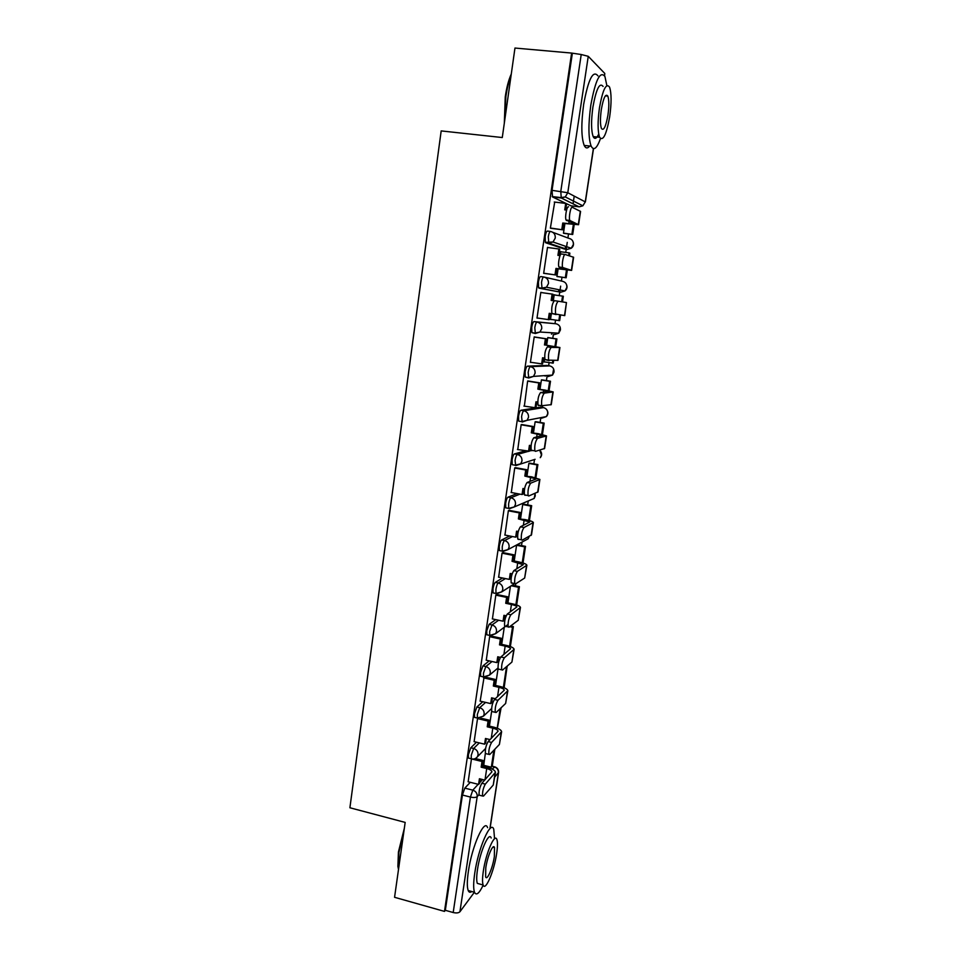 <?xml version="1.0" encoding="UTF-8"?>
<svg xmlns="http://www.w3.org/2000/svg" width="961" height="961" viewBox="0 0 961 961"><rect width="100%" height="100%" fill="white"/><g stroke="black" fill="none" stroke-linecap="round" stroke-linejoin="round"><path stroke-width="1.44" d="M476.488 742.216L470.806 747.766L468.415 754.565L468.439 758.073L469.16 758.253M482.782 701.734L476.848 707.02L474.47 713.723L474.494 717.374L475.251 717.543M489.209 660.88L482.951 665.877L480.584 672.46L480.62 676.268L481.401 676.448M495.78 619.629L489.113 624.326L486.759 630.8L486.807 634.777L487.623 634.957M502.555 577.993L495.347 582.366C494.362 583.255 493.57 585.381 492.993 588.733L493.053 592.877L493.918 593.057M509.606 535.986L501.63 539.986C500.657 540.779 499.876 542.857 499.288 546.232L499.36 550.569L500.285 550.749M517.078 493.594L507.985 497.173C507.024 497.87 506.243 499.912 505.654 503.312L505.726 507.84L506.747 508.033M525.295 450.889L514.399 453.94C513.45 454.529 512.669 456.535 512.081 459.959L512.165 464.68L513.318 464.896M540.707 407.116L520.874 410.275C519.937 410.755 519.168 412.713 518.568 416.161L518.664 421.11L520.069 421.35M546.893 365.432L527.421 366.153C526.496 366.537 525.727 368.447 525.126 371.919L525.235 377.084L528.586 377.961M554.353 334.608L558.737 333.203L539.974 332.025L535.361 333.515L534.796 327.677C535.397 324.181 536.154 322.307 537.067 322.043L555.999 323.773L534.04 321.587C533.115 321.851 532.358 323.737 531.745 327.22L531.865 332.638L535.301 333.503M543.71 276.972L540.719 276.564C539.806 276.72 539.049 278.558 538.436 282.066L538.58 287.723L542.052 288.576L541.499 282.486C542.112 278.978 542.869 277.14 543.77 276.984C547.097 277.801 548.659 279.999 548.467 283.567L546.485 287.231L542.052 288.576L560.756 292.204L564.96 290.931L566.846 287.471C567.026 284.108 565.548 282.041 562.401 281.261L544.695 277.2M550.377 231.445L547.47 231.072C546.569 231.12 545.812 232.898 545.199 236.442L545.343 242.364L548.803 243.181L548.287 236.838C548.899 233.295 549.656 231.505 550.545 231.469C553.884 232.262 555.458 234.448 555.266 238.052L553.019 241.98L548.803 243.181L567.218 249.392L571.218 248.262L573.357 244.562C573.537 241.163 572.047 239.097 568.888 238.352L552.839 232.334M515.456 585.862L515.769 583.759M521.523 545.584L522.063 542.052M527.661 504.921L528.262 500.957M533.848 463.863L534.508 459.49M540.094 422.42L540.767 418.023M542.364 407.392L542.545 406.203M546.413 380.58L547.037 376.436M548.647 365.709L549.115 362.633M552.779 338.332L553.368 334.452M555.002 323.629L555.53 320.085M559.218 295.628L559.758 292.06M559.77 292.012L560.647 286.15M561.416 281.044L561.993 277.212M565.729 252.431L566.209 249.259M566.245 249.067L567.254 242.364M567.915 237.98L568.516 233.955M572.528 207.408L572.732 206.038M573.056 203.84L574.222 196.116M474.386 892.252L459.923 911.761C458.625 912.998 456.379 913.262 453.196 912.53L445.327 910.307L462.421 795.023L464.812 788.128L470.289 782.302M484.897 766.782L485.798 765.833M394.563 897.298L444.487 911.4L571.627 53.071L514.964 48.05L502.279 137.543L441.183 130.912L349.9 807.769L405.17 822.412L394.563 897.298M445.327 910.307L444.487 911.4M571.014 205.834L552.527 196.945L561.248 197.99L560.792 191.383L581.225 54.513L588.252 56.315L604.793 73.468L604.577 75.823M581.225 54.513L571.627 53.071M554.701 202.074L550.365 228.165L551.422 228.382M564.912 223.565L563.458 233.211L564.419 233.427M561.572 251.878L560.695 251.602L560.119 255.458M548.287 247.59L547.518 247.337L543.65 273.356L544.707 273.453M558.113 268.816L556.948 276.564L557.933 276.66M555.158 295.063L554.209 294.811L553.32 300.721M555.182 294.955L554.221 294.775M541.86 292.637L540.827 292.384M541.872 292.54L540.827 292.348L536.995 318.103L538.052 318.211L537.007 318.055M551.386 313.634L550.497 319.496L551.47 319.593L550.509 319.46M548.743 337.719L547.794 337.539L546.641 345.215M535.241 337.095L534.208 336.891L530.412 362.393L531.205 362.369M544.671 358.345L544.118 362.009L544.995 361.985M542.4 379.931L541.427 379.883L540.022 389.241M528.694 381.085L527.649 381L524.346 406.167M536.118 421.747L535.133 421.819L533.475 432.822M522.219 424.618L521.162 424.654L517.763 449.556M529.895 463.154L528.898 463.346L527 475.971M515.805 467.731L514.736 467.875L511.3 492.525M523.721 504.177L522.712 504.489L520.574 518.7M509.462 510.411L508.369 510.663L504.933 535.061M503.168 552.671L502.074 553.043L498.639 577.189M496.945 594.523L495.84 594.991L492.416 618.908M490.783 635.714L489.666 636.542L486.266 660.219M484.068 677.253L480.164 701.134M477.581 718.335L474.133 741.64M517.294 532.13L518.231 531.661M523.445 491.095L524.298 490.759M529.667 449.664L531.001 449.292M560.756 292.204L539.001 288.156M564.419 249.031L545.728 242.785M471.455 759.022L468.163 781.773M485.341 753.316L483.743 765.316M545.163 376.135L545.824 375.547M551.482 334.176L552.551 332.818M558.185 291.7L559.206 289.778M564.948 248.623L565.849 246.412M572.288 53.72L552.034 190.338L552.527 196.945M522.231 562.762L524.634 546.857L516.586 545.271L514.219 561.008M510.423 586.306L507.937 602.895M504.273 627.269L501.702 644.375M498.05 668.664L495.528 685.445M491.66 711.2L489.425 726.12M550.389 228.021L562.653 229.811L563.614 223.396L562.762 223.036L574.81 224.177L566.065 219.997C564.708 217.414 566.906 205.678 568.528 206.843M578.582 224.634L580.576 211.456L572.3 207.3C570.702 206.134 568.504 217.895 569.837 220.477L578.57 224.718L563.614 223.396M561.801 229.463L562.762 223.036M554.257 202.026L565.705 203.408L564.744 209.87L566.57 210.087M563.482 233.103L572.696 234.484L574.185 224.646M572.696 234.484L563.855 233.355M571.903 234.172L573.357 224.574M565.633 209.978L566.558 203.828L565.705 203.408M562.653 229.811L550.677 228.286M543.674 273.212L555.878 274.99L556.827 268.648L555.963 268.407L567.903 269.861L558.954 267.002C557.644 264.491 559.819 253.115 561.428 254.004L565.056 254.485M571.639 270.365L573.621 257.272L565.176 254.497C563.578 253.608 561.404 265.008 562.702 267.518L571.627 270.401L556.827 268.648M555.014 274.774L555.963 268.407M547.494 247.482L558.882 248.983L557.921 255.374L560.035 255.65M556.972 276.432L566.149 277.789L567.326 270.029M569.465 255.866L569.873 253.139L569.08 252.875L568.66 255.614M566.149 277.789L556.96 276.516M565.344 277.585L566.497 269.933M560.671 251.758L569.08 252.875M558.809 255.494L559.734 249.271L558.882 248.983M555.878 274.99L543.662 273.308M556.119 314.583L551.914 313.526C551.302 307.712 552.143 303.424 554.413 300.673L558.137 301.201C555.878 303.952 555.05 308.241 555.638 314.067L564.768 315.604L566.461 302.559L564.491 315.592M537.019 317.959L549.163 319.713L550.112 313.442M548.287 319.617L549.224 313.322L552.01 313.73M540.803 292.492L552.107 294.09L551.17 300.409L553.992 300.817M550.521 319.352L559.662 320.662L560.503 315.112M562.497 301.91L563.35 296.252L562.545 296.108L561.68 301.778M558.846 320.578L559.686 315.004M554.197 294.919L562.545 296.108M552.046 300.541L552.983 294.246L552.107 294.09M558.137 301.201L566.461 302.559M549.043 360.627L544.947 359.558C544.37 353.948 545.211 349.708 547.47 346.837L551.17 347.414C548.923 350.284 548.082 354.525 548.635 360.135L557.981 360.363L559.927 347.534L545.367 345.023L546.304 338.777L534.196 336.939M530.436 362.249L542.521 363.979L543.433 357.912M541.632 364.003L542.557 357.768L544.635 358.093M545.367 345.023L556.227 346.969L547.47 346.837M544.479 344.999L545.416 338.74L546.304 338.777M534.184 337.035L545.416 338.74M555.734 346.633L556.899 338.945L547.782 337.575M544.142 361.853L553.236 363.126L553.632 360.543M554.929 346.501L556.071 338.909L556.899 338.945M552.407 363.15L552.803 360.567M547.77 337.659L556.071 338.909M551.17 347.414L559.927 347.498M538.64 405.626L538.052 405.134C537.499 399.716 538.352 395.512 540.611 392.532L544.274 393.133C542.04 396.124 541.187 400.329 541.728 405.746L551.254 404.653L553.176 392.004M523.913 406.095L535.95 407.8L536.827 401.926M535.037 407.945L535.962 401.782L537.728 402.07M544.274 393.133L553.188 391.92L544.623 389.986L537.86 389.133L549.512 391.391L540.611 392.532M537.86 389.133L538.785 382.934L539.686 382.85L527.985 380.964M527.625 381.133L538.785 382.934M549.055 390.779L550.497 381.229L541.848 379.847M548.25 390.622L549.656 381.301L550.497 381.229M541.415 379.979L549.656 381.301M538.761 389.037L539.686 382.85M531.853 450.709L531.229 450.241C530.712 445.003 531.565 440.847 533.811 437.748L537.463 438.384C535.241 441.483 534.376 445.652 534.881 450.877L535.505 451.346L544.599 448.499L546.497 436.03M517.462 449.508L529.439 451.19L530.292 445.496M528.514 451.454L529.427 445.339L531.061 445.628M537.463 438.384L546.509 435.898L538.04 433.615L531.313 432.822L542.857 435.369L533.811 437.748M531.313 432.822L532.226 426.684L533.139 426.492L521.727 424.534M521.138 424.786L532.226 426.684M542.448 434.48L544.166 423.116L535.77 421.687M541.644 434.3L543.313 423.296L544.166 423.116M535.121 421.903L543.313 423.296M532.226 432.606L533.139 426.492M504.333 123.02L505.258 96.833C506.639 87.391 508.645 79.799 511.276 74.045M511.06 75.619C508.801 81.337 507.072 88.376 505.858 96.761L504.681 120.569M606.859 85.577L604.937 76.532C600.157 70.381 595.436 79.931 590.799 105.205C588.204 124.546 588.324 138.204 591.171 146.18C593.778 151.021 596.877 148.499 600.469 138.612M597.958 75.883C593.045 69.721 588.276 79.258 583.639 104.497C581.081 123.801 581.261 137.447 584.192 145.423C585.693 148.523 587.531 148.727 589.694 146.024M593.754 137.591L594.054 136.678M598.727 134.072C596.541 138.744 594.691 139.585 593.177 136.594C591.135 130.804 591.039 120.966 592.913 107.055C596.24 88.905 599.64 82.045 603.1 86.454M599.472 107.716C597.586 121.639 597.634 131.489 599.616 137.279C603.052 141.591 606.403 134.768 609.67 116.81C611.592 102.983 611.544 93.073 609.538 87.067C606.163 82.658 602.799 89.541 599.472 107.716M607.917 115.248C609.154 106.323 609.118 99.944 607.832 96.1C605.646 93.265 603.484 97.698 601.346 109.374C600.12 118.335 600.157 124.702 601.43 128.45C603.64 131.237 605.802 126.84 607.917 115.248M398.515 869.369L397.89 866.426L398.431 851.987L404.353 828.214M403.944 831.061L398.899 852.479L398.599 868.816M494.567 838.761L493.762 829.271C490.867 819.589 478.338 847.794 474.758 873.117C473.389 882.51 473.305 888.901 474.518 892.288C476.308 895.868 479.191 893.49 483.179 885.129M487.587 827.661C484.596 817.955 471.923 846.088 468.379 871.387C467.022 880.769 466.962 887.147 468.211 890.547C469.016 892.433 470.193 892.757 471.755 891.52M479.815 884.072L477.317 883.387C476.452 880.937 476.5 876.324 477.485 869.561C480.056 851.446 489.053 831.049 491.179 838.016M483.335 871.134C482.338 877.922 482.266 882.522 483.119 884.973C485.341 891.904 494.17 871.002 496.657 853.488C497.666 846.677 497.75 842.016 496.885 839.518C494.831 832.562 485.918 853.008 483.335 871.134M494.35 856.539L494.507 847.554C493.161 843.073 487.419 856.299 485.773 867.915L485.629 876.84C487.047 881.309 492.741 867.891 494.35 856.539M525.15 495.323L524.478 494.879C523.985 489.834 524.85 485.701 527.084 482.506L530.7 483.167C528.49 486.374 527.625 490.506 528.106 495.564L528.766 495.996L538.016 491.912L539.878 479.599M511.084 492.476L522.051 494.519L522.988 494.146L523.817 488.632M522.051 494.519L522.964 488.476L524.574 488.777M530.7 483.167L539.902 479.431L531.529 476.8L524.826 476.079L536.262 478.902L527.084 482.506M524.826 476.079L525.727 470.001L526.664 469.689L515.408 467.659M514.712 468.007L525.727 470.001M535.902 477.749L537.884 464.595L529.643 463.118M535.109 477.545L537.031 464.872L537.884 464.595M528.886 463.418L537.031 464.872M525.751 475.755L526.664 469.689M518.508 539.481L517.799 539.073C517.33 534.196 518.207 530.1 520.418 526.796L524.021 527.493C521.823 530.796 520.946 534.905 521.403 539.782L522.111 540.19L531.493 534.881L533.331 522.736M504.753 535.025L515.661 537.163L516.61 536.682L517.402 531.349M515.661 537.163L516.562 531.181L518.267 531.505M524.021 527.493L533.367 522.532C532.862 521.571 530.112 520.574 525.078 519.565L518.399 518.904L529.739 522.003L520.418 526.796M518.399 518.904L519.3 512.886L520.237 512.465L509.114 510.351M508.357 510.808L519.3 512.886M529.415 520.586L531.673 505.678L523.529 504.141M528.634 520.369L530.796 506.063L531.673 505.678M522.712 504.537L530.796 506.063M519.336 518.46L520.237 512.465M511.937 583.195L511.18 582.834C510.747 578.102 511.624 574.041 513.835 570.63L517.414 571.351C515.228 574.774 514.339 578.846 514.76 583.567L515.516 583.928L524.658 578.041L526.856 565.452M498.495 577.165L509.33 579.387L510.291 578.798L511.06 573.633M509.33 579.387L510.219 573.465L512.129 573.849M517.414 571.351L526.892 565.2C526.424 564.071 523.685 562.966 518.7 561.909L512.994 560.756L512.045 561.308L523.277 564.684L513.835 570.63M512.045 561.308L512.934 555.35L513.883 554.821L502.867 552.611M502.05 553.176L512.934 555.35M523 562.99L525.523 546.365L517.45 544.779M524.634 546.857L525.523 546.365M512.994 560.756L513.883 554.821M505.438 626.452L504.645 626.152C504.225 621.575 505.114 617.527 507.312 614.019L510.868 614.776C508.693 618.295 507.804 622.332 508.201 626.908L508.982 627.221L518.255 620.265L520.43 607.736M492.284 618.884L503.059 621.19L504.032 620.494L504.777 615.508M503.059 621.19L503.936 615.328L506.171 615.797M510.868 614.776L520.478 607.448C520.033 606.151 517.342 604.949 512.381 603.832L506.711 602.631L505.738 603.292L511.432 604.493C514.772 605.238 516.598 606.055 516.886 606.932L507.312 614.019M505.738 603.292L506.627 597.394L507.588 596.757L496.669 594.463M495.816 595.135L506.627 597.394M516.646 604.986L519.42 586.678L512.177 585.177M515.889 604.733L518.52 587.267L519.42 586.678M511.264 585.766L518.52 587.267M506.711 602.631L507.588 596.757M498.999 669.276L498.158 669.024C497.774 664.592 498.675 660.579 500.849 656.976L504.381 657.756C502.219 661.372 501.33 665.396 501.702 669.829L502.531 670.069L511.913 662.069L514.075 649.612M486.146 660.195L496.849 662.597L497.834 661.793L498.555 656.964M496.849 662.597L497.726 656.783L500.477 657.396M504.381 657.756L514.135 649.276C513.715 647.822 511.048 646.513 506.123 645.348L500.489 644.098L499.504 644.867L505.162 646.104C508.477 646.897 510.279 647.774 510.555 648.759L500.849 656.976M499.504 644.867L500.381 639.029L501.366 638.284L490.518 635.906M489.642 636.675L500.381 639.029M510.363 646.573L513.378 626.608L510.603 626.007M509.594 646.297L512.477 627.293L513.378 626.608M509.69 626.692L512.477 627.293M500.489 644.098L501.366 638.284M492.609 711.693L491.756 711.488C491.395 707.188 492.296 703.188 494.459 699.488L497.966 700.305C495.816 704.017 494.915 708.017 495.263 712.317L496.128 712.497L505.63 703.464L507.792 691.067M480.068 701.11L490.699 703.596L491.696 702.683L492.392 698.022M490.699 703.596L491.564 697.83L495.311 698.707M497.966 700.305L507.84 690.695C507.456 689.085 504.813 687.668 499.924 686.454L494.326 685.169L493.329 686.034L498.951 687.319C502.255 688.136 504.032 689.097 504.285 690.178L494.459 699.488M493.329 686.034L494.206 680.256L495.191 679.403L485.761 677.253M483.527 677.817L494.206 680.256M504.129 687.74L507.168 666.117M503.372 687.451L506.483 666.946L507.396 666.165M494.326 685.169L495.191 679.403M486.23 753.724L485.413 753.532C485.065 749.352 485.978 745.376 488.128 741.58L491.612 742.421C489.473 746.229 488.572 750.205 488.897 754.385L489.798 754.493L499.408 744.463L501.558 732.114M474.037 741.616L484.608 744.186L485.617 743.177L486.29 738.685M484.608 744.186L485.473 738.492L490.098 739.61M491.612 742.421L501.618 731.705C501.258 729.94 498.651 728.426 493.786 727.165L488.224 725.831L487.227 726.804L492.801 728.138C496.08 728.991 497.834 730.012 498.086 731.201L488.128 741.58M487.227 726.804L488.08 721.074L489.077 720.125L480.74 718.143M477.473 718.552L488.08 721.074M497.378 728.282L501.101 707.777M497.209 728.21L500.176 708.653M488.224 725.831L489.077 720.125M479.911 795.348L479.131 795.155C478.806 791.095 479.719 787.131 481.869 783.251L485.329 784.128C483.203 788.008 482.29 791.984 482.59 796.032L483.527 796.08L493.245 785.053L495.383 772.776M468.079 781.749L478.578 784.404L479.599 783.287L480.248 778.963M478.578 784.404L479.431 778.746L484.752 780.092M485.329 784.128L495.456 772.32C495.119 770.41 492.537 768.788 487.707 767.479L482.182 766.109L481.161 767.178L486.71 768.548C489.966 769.437 491.708 770.53 491.936 771.815L481.869 783.251M481.161 767.178L482.014 761.508L483.023 760.451L475.395 758.577M471.923 759.01L482.014 761.508M483.539 765.268L491.323 767.202L492.26 766.181L494.831 749.244M491.323 767.202L493.882 750.229M482.182 766.109L483.023 760.451M471.995 758.962L471.286 758.77L471.262 755.274L473.653 748.463L479.299 742.901M470.806 747.766L473.653 748.463C476.74 749.556 478.218 751.706 478.061 754.938L477.365 756.824L485.593 748.463M478.11 718.227L477.365 718.047L477.341 714.395L479.719 707.704L485.605 702.395M476.848 707.02L479.719 707.704C482.83 708.762 484.308 710.924 484.152 714.179L483.407 716.173L491.6 708.557M484.272 677.109L483.503 676.928L483.467 673.12L485.834 666.526L492.044 661.516M482.951 665.877L485.834 666.526C488.969 667.571 490.458 669.733 490.29 673.024L489.485 675.115L484.26 677.121M490.506 635.593L489.702 635.413L489.666 631.437L492.02 624.95L498.639 620.241M489.113 624.326L492.02 624.95C495.179 625.971 496.669 628.146 496.501 631.461L495.624 633.671L490.434 635.653M496.813 593.67L495.972 593.49L495.924 589.333C496.501 585.994 497.281 583.868 498.266 582.967L505.426 578.582M495.347 582.366L498.266 582.967C501.438 583.964 502.939 586.138 502.771 589.477L501.822 591.832L496.657 593.778M503.204 551.338L502.291 551.146L502.231 546.821C502.819 543.445 503.6 541.355 504.573 540.562L512.489 536.55M501.63 539.986L504.573 540.562C507.768 541.536 509.282 543.71 509.102 547.085L508.057 549.572L502.951 551.482M509.69 508.585L508.681 508.393L508.621 503.864C509.21 500.477 509.979 498.435 510.94 497.738L519.973 494.134M507.985 497.173L510.94 497.738C514.159 498.675 515.673 500.861 515.504 504.261L514.351 506.903L509.306 508.753M535.097 459.31L515.721 465.604L515.06 460.487C515.661 457.076 516.429 455.07 517.378 454.469L528.19 451.394M514.399 453.94L517.378 454.469C520.61 455.394 522.135 457.568 521.967 461.016L520.694 463.827L515.144 465.22L512.165 464.68M542.521 417.326L541.74 418.191L546.377 416.581L527.072 420.317L522.207 422.023L521.571 416.666C522.171 413.23 522.94 411.26 523.877 410.779L543.554 407.596M520.874 410.275L523.877 410.779C527.133 411.668 528.67 413.855 528.49 417.326L527.072 420.317L521.667 421.615L518.664 421.11M549.019 375.319L548.022 376.592L552.539 375.078L533.511 376.388L528.754 377.997L528.154 372.4C528.754 368.928 529.511 367.006 530.436 366.634L549.764 365.889M527.421 366.153L530.436 366.634C533.715 367.498 535.265 369.685 535.085 373.192L533.511 376.388L528.25 377.577L525.235 377.084M534.04 321.587L537.067 322.043C540.37 322.884 541.92 325.07 541.74 328.602L539.974 332.025L534.905 333.095L531.865 332.638M464.812 788.128L472.8 790.146L478.182 784.296M479.695 782.638L482.554 779.539M492.176 769.064L494.915 766.866C497.474 767.887 498.699 769.749 498.579 772.464L494.747 777.017M492.14 766.325L494.218 766.83C497.149 767.863 498.531 769.905 498.387 772.944L489.966 828.286M478.998 794.603L477.197 796.621L459.923 911.761M570.81 205.81L579.075 206.807L561.248 197.99L565.248 196.933L582.859 205.81L579.279 206.831M588.252 56.315L567.783 192.741L585.261 201.882L593.369 148.619M604.469 75.631L604.793 73.468M510.808 575.291L511.889 574.642M516.97 534.268L517.799 533.86M523.18 492.861L524.189 492.452M529.463 451.033L531.361 450.493M540.502 407.092L543.349 407.56C546.437 408.401 547.89 410.467 547.71 413.747L546.377 416.581C548.094 414.72 548.359 412.653 547.157 410.371M546.785 365.42L549.644 365.865C552.743 366.682 554.209 368.748 554.029 372.063L552.539 375.078L553.644 369.012M564.311 249.007L567.338 249.404M560.143 327.208L558.737 333.203L560.407 329.971C560.587 326.632 559.122 324.566 555.999 323.773M540.683 451.286C542.1 453.556 541.956 455.694 540.25 457.688L541.463 455.034L539.71 450.132M529.895 500.261L534.172 498.435L535.265 495.936L535.049 493.401M524.598 540.695L528.13 538.797L529.127 536.466M552.034 190.338L567.783 192.741L565.248 196.933L560.924 197.594L552.191 196.549M462.421 795.023L470.422 797.065L472.8 790.146C475.887 791.251 477.353 793.414 477.197 796.621C475.923 797.618 473.665 797.762 470.422 797.065L453.196 912.53M585.261 201.882L582.859 205.81L585.261 201.882M570.233 220.97L566.473 220.501M569.104 221.631L568.78 223.793M580.336 211.18L578.318 224.478M563.146 268.023L559.398 267.518M562.089 268.239L561.933 269.224M573.357 257.104L571.363 270.269M550.389 345.9L550.233 346.897M559.638 347.558L557.68 360.447M543.722 390.082L543.409 392.208M552.875 392.088L550.941 404.845M537.139 433.831L536.658 437.039M546.184 436.174L544.274 448.799M530.616 477.136L529.967 481.425M539.565 479.803L537.667 492.32M524.153 520.009L523.349 525.355M533.019 523.012L531.133 535.385M517.763 562.461L516.802 568.84M526.52 565.777L524.658 578.041M511.432 604.493L510.315 611.881M520.093 608.121L518.255 620.265M505.162 646.104L503.888 654.489M513.739 650.056L511.913 662.069M498.951 687.319L497.534 696.677M507.432 691.572L505.63 703.464M492.801 728.138L491.251 738.444M501.198 732.678L499.408 744.463M486.71 768.548L485.017 779.791M495.023 773.377L493.245 785.053M545.343 242.364L553.019 241.98L571.218 248.262C573.249 246.713 573.921 244.707 573.236 242.244M538.58 287.723L541.632 288.156L546.485 287.231L564.96 290.931C566.87 289.321 567.446 287.327 566.666 284.949M505.726 507.84L508.681 508.393L514.351 506.903L534.172 498.435L535.145 493.365M499.36 550.569L502.291 551.146L508.057 549.572L528.13 538.797L529.271 536.382M493.053 592.877L495.972 593.49L501.822 591.832L514.712 583.555L511.18 582.834M486.807 634.777L489.702 635.413L495.624 633.671L507.973 624.518M480.62 676.268L483.503 676.928L489.485 675.115L497.966 668.027M474.494 717.374L477.365 718.047L483.407 716.173M468.439 758.073L471.286 758.77C473.773 759.43 475.803 758.782 477.365 756.824M492.236 766.205L494.326 766.722M490.086 828.31L498.555 772.656M585.381 201.966L593.502 148.655M566.065 219.997L569.837 220.477M558.954 267.002L562.702 267.518M551.914 313.526L555.638 314.067M544.947 359.558L548.635 360.135M538.052 405.134L541.728 405.746M531.229 450.241L534.881 450.877M591.171 146.18L584.192 145.423M593.177 136.594L599.616 137.279M605.37 95.86L607.832 96.1M397.89 866.426L398.334 867.278M474.518 892.288L468.211 890.547M477.317 883.387L483.119 884.973M492.921 847.134L494.507 847.554M524.478 494.879L528.106 495.564M517.799 539.073L521.403 539.782M504.645 626.152L508.201 626.908M498.158 669.024L501.702 669.829M491.756 711.488L495.263 712.317M485.413 753.532L488.897 754.385M479.131 795.155L482.59 796.032"/></g></svg>
